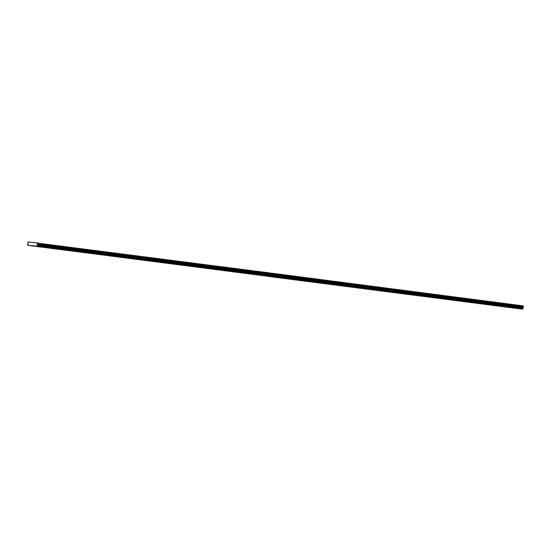 <?xml version="1.0" encoding="UTF-8"?>
<svg xmlns="http://www.w3.org/2000/svg" width="551" height="551" viewBox="0 0 551 551"><rect width="100%" height="100%" fill="white"/><g stroke="black" fill="none" stroke-linecap="round" stroke-linejoin="round"><path stroke-width="0.83" d="M277.924 277.58L275.383 277.305L277.924 277.58M286.41 278.675L283.861 278.4L286.41 278.675M294.888 279.77L292.347 279.502L294.888 279.77M303.367 280.865L300.825 280.597L303.367 280.865M311.852 281.96L309.304 281.692L311.852 281.96M320.331 283.056L317.789 282.787L320.331 283.056M328.809 284.151L326.268 283.882L328.809 284.151M337.295 285.246L334.746 284.977L337.295 285.246M345.773 286.348L343.232 286.072L345.773 286.348M354.252 287.443L351.71 287.167L354.252 287.443M362.73 288.538L360.189 288.263L362.73 288.538M371.216 289.633L368.674 289.365L371.216 289.633M379.694 290.728L377.153 290.46L379.694 290.728M388.173 291.823L385.631 291.555L388.173 291.823M396.658 292.918L394.117 292.65L396.658 292.918M405.137 294.014L402.595 293.745L405.137 294.014M413.615 295.109L411.074 294.84L413.615 295.109M422.1 296.211L419.552 295.935L422.1 296.211M430.579 297.306L428.037 297.03L430.579 297.306M439.057 298.401L436.516 298.132L439.057 298.401M447.543 299.496L444.994 299.227L447.543 299.496M456.021 300.591L453.48 300.323L456.021 300.591M464.5 301.686L461.958 301.418L464.5 301.686M472.985 302.781L470.437 302.513L472.985 302.781M481.464 303.876L478.922 303.608L481.464 303.876M489.942 304.972L487.401 304.703L489.942 304.972M498.428 306.074L495.879 305.798L498.428 306.074M506.906 307.169L504.365 306.893L506.906 307.169M515.385 308.264L512.843 307.995L515.385 308.264M283.434 278.138L280.893 277.862L283.434 278.138M291.913 279.233L289.371 278.964L291.913 279.233M300.391 280.328L297.85 280.06L300.391 280.328M308.877 281.423L306.335 281.155L308.877 281.423M317.355 282.518L314.814 282.25L317.355 282.518M325.834 283.613L323.292 283.345L325.834 283.613M334.319 284.709L331.778 284.44L334.319 284.709M342.798 285.804L340.256 285.535L342.798 285.804M351.276 286.906L348.735 286.63L351.276 286.906M359.762 288.001L357.213 287.725L359.762 288.001M368.24 289.096L365.699 288.827L368.24 289.096M376.719 290.191L374.177 289.922L376.719 290.191M385.204 291.286L382.656 291.018L385.204 291.286M393.683 292.381L391.141 292.113L393.683 292.381M402.161 293.476L399.62 293.208L402.161 293.476M410.647 294.571L408.098 294.303L410.647 294.571M419.125 295.667L416.584 295.398L419.125 295.667M427.604 296.769L425.062 296.493L427.604 296.769M436.089 297.864L433.541 297.588L436.089 297.864M444.567 298.959L442.026 298.69L444.567 298.959M453.046 300.054L450.504 299.785L453.046 300.054M461.531 301.149L458.983 300.88L461.531 301.149M470.01 302.244L467.468 301.976L470.01 302.244M478.488 303.339L475.947 303.071L478.488 303.339M486.974 304.434L484.425 304.166L486.974 304.434M495.452 305.529L492.911 305.261L495.452 305.529M503.931 306.631L501.389 306.356L503.931 306.631M512.409 307.727L509.868 307.451L512.409 307.727M520.895 308.822L518.353 308.553L520.895 308.822M40.464 246.889L37.923 246.621L40.464 246.889M48.949 247.991L46.401 247.716L48.949 247.991M57.428 249.086L54.886 248.811L57.428 249.086M65.906 250.182L63.365 249.913L65.906 250.182M74.392 251.277L71.844 251.008L74.392 251.277M82.87 252.372L80.329 252.103L82.87 252.372M91.349 253.467L88.807 253.198L91.349 253.467M99.834 254.562L97.286 254.293L99.834 254.562M108.313 255.657L105.771 255.388L108.313 255.657M116.791 256.752L114.25 256.484L116.791 256.752M125.277 257.854L122.728 257.579L125.277 257.854M133.755 258.949L131.214 258.674L133.755 258.949M142.234 260.044L139.692 259.776L142.234 260.044M150.712 261.14L148.171 260.871L150.712 261.14M159.198 262.235L156.656 261.966L159.198 262.235M167.676 263.33L165.135 263.061L167.676 263.33M176.155 264.425L173.613 264.156L176.155 264.425M184.64 265.52L182.099 265.251L184.64 265.52M193.119 266.615L190.577 266.347L193.119 266.615M201.597 267.717L199.056 267.442L201.597 267.717M210.083 268.812L207.534 268.537L210.083 268.812M218.561 269.907L216.02 269.639L218.561 269.907M227.04 271.002L224.498 270.734L227.04 271.002M235.525 272.098L232.977 271.829L235.525 272.098M244.003 273.193L241.462 272.924L244.003 273.193M252.482 274.288L249.94 274.019L252.482 274.288M260.967 275.383L258.419 275.114L260.967 275.383M269.446 276.485L266.904 276.209L269.446 276.485M31.986 245.794L29.444 245.526L31.986 245.794M45.974 247.447L43.433 247.179L45.974 247.447M54.453 248.549L51.911 248.274L54.453 248.549M62.938 249.644L60.39 249.369L62.938 249.644M71.416 250.739L68.875 250.471L71.416 250.739M79.895 251.835L77.354 251.566L79.895 251.835M88.374 252.93L85.832 252.661L88.374 252.93M96.859 254.025L94.317 253.756L96.859 254.025M105.337 255.12L102.796 254.851L105.337 255.12M113.816 256.215L111.274 255.946L113.816 256.215M122.301 257.317L119.76 257.041L122.301 257.317M130.78 258.412L128.238 258.137L130.78 258.412M139.258 259.507L136.717 259.232L139.258 259.507M147.744 260.602L145.195 260.334L147.744 260.602M156.222 261.697L153.681 261.429L156.222 261.697M164.701 262.793L162.159 262.524L164.701 262.793M173.186 263.888L170.638 263.619L173.186 263.888M181.665 264.983L179.123 264.714L181.665 264.983M190.143 266.078L187.602 265.809L190.143 266.078M198.629 267.18L196.08 266.904L198.629 267.18M207.107 268.275L204.566 268L207.107 268.275M215.586 269.37L213.044 269.095L215.586 269.37M224.071 270.465L221.523 270.197L224.071 270.465M232.55 271.56L230.008 271.292L232.55 271.56M241.028 272.655L238.487 272.387L241.028 272.655M249.513 273.751L246.965 273.482L249.513 273.751M257.992 274.846L255.45 274.577L257.992 274.846M266.47 275.941L263.929 275.672L266.47 275.941M274.956 277.043L272.408 276.767L274.956 277.043M37.496 246.352L34.947 246.083L37.496 246.352M523.45 305.908L523.395 306.39L280.659 275.025L280.714 274.543L523.45 305.908L280.576 274.343M280.714 274.543L37.929 243.17L280.535 274.336M523.395 306.39L522.685 306.79L523.195 308.188L522.603 309.021L519.125 308.67L276.382 277.305L522.603 309.021M517.038 308.402L270.761 276.733L516.983 308.457M33.508 245.787L27.977 245.36L27.55 244.706L28.328 243.694L27.777 242.633L28.005 241.979L37.799 242.97M280.666 274.536L280.617 275.018L37.874 243.652L37.929 243.17M31.634 245.546L279.825 277.649L33.604 245.932M522.961 307.83L37.44 245.092L37.11 244.582L522.63 307.32M522.685 306.79L37.165 244.052L37.874 243.652M523.195 308.188L37.675 245.45L37.082 246.283M37.675 245.45L37.44 245.092M37.165 244.052L37.11 244.582M274.24 277.084L31.462 245.712M27.977 245.36L274.198 277.084M37.337 246.035L522.858 308.774M523.154 308.126L37.633 245.381M31.827 242.364L33.921 242.633M37.592 245.787L523.113 308.526M37.647 245.732L523.168 308.47"/></g></svg>
